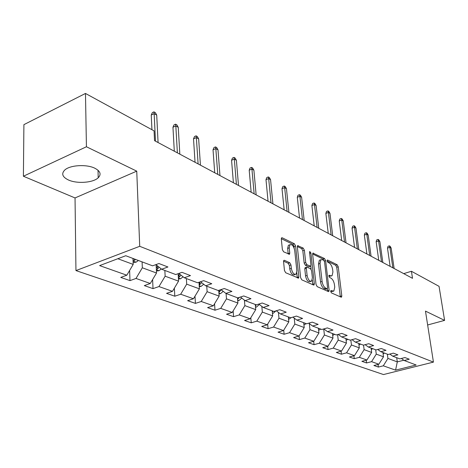 <?xml version="1.0" encoding="UTF-8"?>
<svg xmlns="http://www.w3.org/2000/svg" width="468" height="468" viewBox="0 0 468 468"><rect width="100%" height="100%" fill="white"/><g stroke="black" fill="none" stroke-linecap="round" stroke-linejoin="round"><path stroke-width="0.7" d="M330.683 291.47L331.467 292.921L341.113 297.174L341.523 297.157L341.804 295.928L338.235 266.772L337.153 264.742L327.577 260.044L327.068 260.863L327.846 262.314L329.103 262.928C330.905 264.098 332.081 266.298 332.631 269.521L332.923 271.955L332.069 275.751L330.63 275.81L329.057 275.231L328.864 276.067L329.642 277.518L330.905 278.103C332.713 279.244 333.895 281.443 334.45 284.708L334.749 287.171L333.836 291.09L330.882 290.605L330.683 291.47M68.451 179.987C77.056 183.971 93.173 182.772 98.204 177.787C101.533 174.324 100.368 171.118 94.729 168.176C86.498 164.075 70.042 165.064 64.783 170.001C61.15 173.698 62.373 177.027 68.451 179.987M284.45 260.302L283.86 260.354L283.567 261.577L284.456 270.504L285.696 272.745L298.543 278.132L298.847 276.88L295.583 245.957L294.395 243.764L282.198 237.779L281.578 237.832L281.315 238.99L282.368 249.579L283.602 251.819L289.476 254.264L289.756 253.071L289.224 247.859L289.944 244.735C292.114 244.126 293.705 246.051 294.711 250.497L296.852 270.896L296.051 274.213C293.881 274.751 292.307 272.821 291.33 268.404L290.979 264.958L289.756 262.735L284.45 260.302L283.702 260.553M136.744 171.148L86.434 146.759L85.474 93.448L23.903 124.646L23.4 176.237L75.038 197.941L75.951 270.592L139.721 246.308L136.744 171.148L75.038 197.941M427.641 324.979L444.6 320.381L425.476 311.109L433.438 362.115L139.721 246.308M444.6 320.381L439.042 286.334L411.436 271.276L403.72 273.634M85.474 93.448L154.06 130.864L154.534 140.657L412.513 278.325L411.436 271.276M316.04 284.503L317.193 286.632L328.384 291.564L328.829 291.541L329.115 290.3L325.634 260.623L324.517 258.541L312.905 253.124L312.642 254.282L316.04 284.503M313.554 285.03L301.825 279.858L300.626 277.67L297.35 246.817L297.613 245.659L303.205 248.087L304.375 250.245L305.715 262.548L306.885 264.707L310.682 266.21L310.963 265.011L309.547 252.299L309.734 251.486L310.904 252.96L314.338 283.748L314.04 284.994L313.554 285.03M75.951 270.592L383.491 374.552L433.438 362.115M129.981 280.619L136.007 278.454L150.286 283.497L144.308 285.603L153.018 288.633L158.968 286.562L172.464 291.336L166.561 293.348L174.798 296.215L180.671 294.232L193.454 298.748L187.627 300.678L195.431 303.399L201.228 301.491L213.344 305.774L207.593 307.628L214.999 310.208L220.72 308.377L232.222 312.443L226.547 314.227L233.585 316.672L239.23 314.917L250.164 318.778L244.559 320.492L251.257 322.826L256.827 321.13L267.234 324.81L261.706 326.459L268.082 328.682L273.581 327.05L283.497 330.554L278.045 332.145L284.123 334.263L289.546 332.69L299.005 336.03L293.629 337.568L299.432 339.592L304.785 338.071L313.817 341.26L308.511 342.751L314.057 344.682L319.334 343.214L327.974 346.261L322.739 347.701L328.045 349.549L333.251 348.128L341.517 351.047L336.352 352.439L341.435 354.206L346.572 352.831L354.487 355.627L349.391 356.979L354.258 358.669L359.33 357.336L366.924 360.021L361.893 361.325L366.561 362.952L371.569 361.659L378.852 364.233L373.885 365.502L378.372 367.064L383.31 365.806L395.577 370.141L416.151 365.005L404.188 360.5L409.278 359.208L404.955 357.552L399.836 358.862L392.728 356.189L397.894 354.855L393.383 353.135L388.194 354.481L380.788 351.696L386.024 350.321L381.321 348.52L376.056 349.918L368.322 347.004L373.634 345.583L368.72 343.705L363.384 345.15L355.306 342.108L360.693 340.64L355.557 338.68L350.146 340.166L341.698 336.989L347.162 335.468L341.792 333.415L336.299 334.953L327.46 331.631L333 330.057L327.372 327.904L321.803 329.501L312.542 326.015L318.158 324.388L312.261 322.13L306.61 323.786L296.893 320.13L302.597 318.439L296.408 316.075L290.675 317.79L280.467 313.952L286.252 312.191L279.747 309.705L273.932 311.489L263.203 307.453L269.071 305.627L262.22 303.007L256.324 304.867L245.027 300.614L250.977 298.713L243.764 295.957L237.779 297.888L225.869 293.407L231.906 291.424L224.295 288.516L218.223 290.529L205.651 285.796L211.77 283.731L203.726 280.654L197.572 282.76L184.275 277.758L190.482 275.594L181.97 272.341L175.728 274.541L161.647 269.24L167.942 266.982L158.909 263.531L152.586 265.83L125.746 255.733L99.626 265.608L126.816 275.207L120.762 277.413L129.981 280.619L129.624 270.457M156.136 264.753L156.517 273.014L142.331 267.778L142.091 261.881M142.331 267.778L136.007 278.454M156.517 273.014L150.286 283.497M161.647 269.24L155.955 264.601M178.138 273.692L178.548 281.145L165.14 276.196L164.853 270.445M165.14 276.196L158.968 286.562M178.548 281.145L172.464 291.336M184.275 277.758L178.887 273.423M198.982 282.274L199.397 288.844L186.703 284.158L186.375 278.548M186.703 284.158L180.671 294.232M199.397 288.844L193.454 298.748M205.651 285.796L200.544 281.742M218.737 290.359L219.153 296.133L207.119 291.693L206.757 286.211M207.119 291.693L201.228 301.491M219.153 296.133L213.344 305.774M225.869 293.407L221.025 289.598M237.487 297.777L237.902 303.053L226.483 298.841L226.079 293.489M226.483 298.841L220.72 308.377M237.902 303.053L232.222 312.443M245.027 300.614L240.417 297.034M255.276 304.469L255.721 309.635L244.863 305.627L244.413 300.14M244.863 305.627L239.23 314.917M255.721 309.635L250.164 318.778M263.203 307.453L258.822 304.077M272.206 310.84L272.674 315.888L262.337 312.074L261.834 306.4M262.337 312.074L256.827 321.13M272.674 315.888L267.234 324.81M280.467 313.952L276.296 310.764M288.329 316.906L288.82 321.849L278.975 318.217L278.419 312.384M278.975 318.217L273.581 327.05M288.82 321.849L283.497 330.554M296.893 320.13L292.915 317.117M303.714 322.698L304.223 327.536L294.834 324.067L294.226 318.111M294.834 324.067L289.546 332.69M304.223 327.536L299.005 336.03M312.542 326.015L308.74 323.166M318.404 328.226L318.93 332.964L309.962 329.653L309.307 323.593M309.962 329.653L304.785 338.071M318.93 332.964L313.817 341.26M327.46 331.631L323.827 328.922M332.444 333.508L332.988 338.153L324.412 334.989L323.727 328.951M324.412 334.989L319.334 343.214M332.988 338.153L327.974 346.261M341.698 336.989L338.224 334.415M345.881 338.563L346.437 343.114L338.229 340.09L337.58 334.597M338.229 340.09L333.251 348.128M346.437 343.114L341.517 351.047M355.306 342.108L351.983 339.663M358.745 343.401L359.313 347.87L351.456 344.969L350.836 339.979M351.456 344.969L346.572 352.831M359.313 347.87L354.487 355.627M368.322 347.004L365.139 344.676M371.083 348.046L371.656 352.427L364.122 349.643L363.537 345.103M364.122 349.643L359.33 357.336M371.656 352.427L366.924 360.021M380.788 351.696L377.729 349.473M382.912 352.498L383.503 356.797L376.272 354.13L375.687 349.777M376.272 354.13L371.569 361.659M383.503 356.797L378.852 364.233M392.728 356.189L389.797 354.065M396.694 357.681L397.291 361.887L387.925 358.43L387.34 354.159M387.925 358.43L383.31 365.806M403.808 360.231L397.291 361.887L395.577 370.141M404.188 360.5L401.374 358.47M86.434 146.759L23.4 176.237M117.819 258.728L133.199 264.408L132.982 258.459M133.199 264.408L126.816 275.207M378.021 364.443L378.372 367.064M366.21 360.202L366.561 362.952M353.902 355.785L354.258 358.669M341.067 351.164L341.435 354.206M327.676 346.343L328.045 349.549M313.689 341.295L314.057 344.682M299.058 335.948L299.432 339.592M283.725 330.174L284.123 334.263M267.667 324.096L268.082 328.682M250.825 317.69L251.257 322.826M233.14 310.928L233.585 316.672M214.549 303.773L214.999 310.208M194.986 296.191L195.431 303.399M174.371 288.148L174.798 296.215M152.615 279.589L153.018 288.633M330.689 291.517L333.128 291.312M331.332 275.985L328.881 276.184M340.312 296.817L336.744 267.257L335.661 265.221L327.097 261.039M323.985 260.495L323.002 259.038L312.624 253.972M327.6 291.219L327.348 288.779M327.085 288.768L327.6 287.884L324.546 261.787L323.768 260.325L322.417 259.67L320.861 259.74L320.03 263.484L322.095 281.449C322.651 284.79 323.862 287.024 325.728 288.165L327.085 288.768L325.547 289.242L327.231 288.803M320.159 259.974L319.34 260.243L318.497 263.981L320.03 263.484M325.547 289.242L324.184 288.645C322.323 287.51 321.106 285.269 320.551 281.935L318.497 263.981M297.338 246.501L301.661 248.613L303.205 248.087M310.407 266.304L308.623 266.748L305.335 265.216L304.159 263.063L302.831 250.772L301.661 248.613M310.77 266.122L311.126 269.322M312.296 279.893L312.782 284.246L314.338 283.748M307.119 275.447C308.055 279.683 309.547 281.578 311.594 281.128L312.384 277.822L311.6 270.744L310.436 268.603L306.628 267.111L306.347 268.322L307.119 275.447L305.557 275.95C306.487 280.186 307.979 282.075 310.032 281.625L310.869 281.356M305.358 267.526L304.785 268.831L306.347 268.322M305.557 275.95L304.785 268.831M312.8 284.69L312.782 284.246M295.214 274.482L294.466 274.728C292.295 275.272 290.722 273.335 289.745 268.93L289.394 265.485L288.177 263.268L283.555 261.156M289.271 244.963L288.376 245.273L287.65 248.403L289.224 247.859M288.194 253.984L287.65 248.403M294.226 248.35L294.027 246.49L292.833 244.302L281.297 238.668M297.279 277.852L296.788 272.821M383.116 353.966L384.398 353.053M392.857 267.836L389.879 247.332L387.492 248.104L388.042 246.285L389.37 245.858L389.879 247.332L391.154 248.052L394.132 268.521M387.492 248.104L390.125 266.38M389.37 245.858L390.078 246.262L391.154 248.052M371.288 349.637L372.703 348.654M358.968 345.127L360.524 344.074M381.508 261.782L378.565 240.915L376.149 241.716L376.722 239.868L378.068 239.423L378.565 240.915L379.893 241.669L382.836 262.489M376.149 241.716L378.747 260.307M378.068 239.423L378.805 239.844L379.893 241.669M369.691 255.475L366.795 234.24L364.344 235.065L364.946 233.187L366.304 232.731L366.795 234.24L368.176 235.024L371.077 256.212M364.344 235.065L366.906 253.989M366.304 232.731L367.076 233.169L368.176 235.024M346.104 340.417L347.818 339.288M345.934 338.99L346.232 338.697M332.678 335.503L334.561 334.304M332.508 334.058L332.906 333.678M318.638 330.344L320.709 329.092M318.48 328.91L318.977 328.442M357.376 248.9L354.533 227.284L352.053 228.138L352.673 226.231L354.054 225.757L354.533 227.284L355.972 228.103L358.821 249.672M352.053 228.138L354.563 247.402M354.054 225.757L354.855 226.214L355.972 228.103M344.53 242.05L341.751 220.036L339.236 220.914L339.885 218.977L341.277 218.486L341.751 220.036L343.249 220.89L346.039 242.851M339.236 220.914L341.693 240.534M341.277 218.486L342.114 218.96L343.249 220.89M331.122 234.895L328.407 212.472L325.857 213.379L326.535 211.407L327.951 210.898L328.407 212.472L329.975 213.361L332.701 235.732M325.857 213.379L328.255 233.362M327.951 210.898L328.823 211.396L329.975 213.361M317.111 227.419L314.473 204.569L311.887 205.511L312.595 203.498L314.028 202.977L314.473 204.569L316.111 205.499L318.761 228.296M311.887 205.511L314.215 225.874M314.028 202.977L314.941 203.492L316.111 205.499M302.457 219.597L299.9 196.303L297.285 197.285L298.022 195.238L299.479 194.694L299.9 196.303L301.614 197.274L304.182 220.516M297.285 197.285L299.532 218.035M299.479 194.694L300.433 195.232L301.614 197.274M287.112 211.407L284.655 187.656L281.999 188.674L282.777 186.586L284.246 186.024L284.655 187.656L286.451 188.674L288.914 212.373M281.999 188.674L284.164 209.834M284.246 186.024L285.246 186.592L286.451 188.674M271.025 202.825L268.679 178.595L265.988 179.654L266.801 177.53L268.293 176.939L268.679 178.595L270.562 179.665L272.92 203.837M265.988 179.654L268.053 201.24M268.293 176.939L269.34 177.536L270.562 179.665M254.147 193.816L251.924 169.094L249.198 170.194L250.047 168.03L251.562 167.415L251.924 169.094L253.896 170.212L256.136 194.881M249.198 170.194L251.152 192.219M251.562 167.415L252.656 168.041L253.896 170.212M236.41 184.351L234.328 159.114L231.566 160.261L232.461 158.055L233.994 157.418L234.328 159.114L236.404 160.29L238.504 185.468M231.566 160.261L233.397 182.742M233.994 157.418L235.147 158.073L236.404 160.29M217.76 174.4L215.83 148.625L213.028 149.819L213.97 147.566L215.52 146.905L215.83 148.625L218.012 149.859L219.96 175.576M213.028 149.819L214.718 172.78M215.52 146.905L216.737 147.595L218.012 149.859M198.11 163.911L196.355 137.58L193.518 138.826L194.507 136.527L196.08 135.837L196.355 137.58L198.654 138.885L200.427 165.151M193.518 138.826L195.051 162.285M196.08 135.837L197.356 136.562L198.654 138.885M177.384 152.855L175.828 125.939L172.955 127.237L173.997 124.897L175.588 124.172L175.828 125.939L178.249 127.314L179.829 154.159M172.955 127.237L174.307 151.217M175.588 124.172L176.939 124.938L178.249 127.314M303.954 324.95L306.224 323.64M303.802 323.528L304.416 322.961M288.569 319.305L291.353 317.585M288.428 317.889L289.166 317.222M272.44 313.396L273.189 313.297L275.945 310.875M272.312 311.986L273.189 311.208M255.51 307.195L256.487 307.061L259.342 304.481M255.388 305.791L256.505 304.808M237.715 300.684L238.955 300.52L241.745 298.063M237.604 299.268L239.499 297.332M218.989 293.84L220.51 293.635L223.224 291.324M218.884 292.389L221.276 289.797M219.27 290.183L218.772 290.809M199.257 286.638L201.094 286.393L203.697 284.246M199.163 285.135L201.679 282.643M200.24 281.847L199.064 283.579M178.437 279.045L180.625 278.752L183.087 276.799M178.349 277.465L179.25 277.126L180.987 275.114M179.618 274.008L178.261 275.956M156.429 271.036L159.009 270.685L161.29 268.954M156.347 269.346L157.505 268.983L159.114 267.181M157.693 266.017L156.283 267.907M133.134 262.571L136.153 262.15L138.37 260.483M133.064 260.729L134.509 260.366L135.504 259.407M133.678 258.716L133.017 259.407M155.487 141.172L154.153 113.648L151.246 115.011L152.346 112.618L153.96 111.864L154.153 113.648L156.716 115.099L158.079 142.553M151.246 115.011L151.942 129.706M153.96 111.864L155.382 112.671L156.716 115.099M330.923 291.623L332.455 291.154M328.951 275.354L329.373 275.219M329.115 276.29L330.63 275.81M327.144 260.185L327.577 260.044M335.661 265.221L337.153 264.742M336.744 267.257L338.235 266.772M340.289 296.39L341.804 295.928M330.782 290.716L331.192 290.593M312.753 253.317L313.42 253.094M323.002 259.038L324.517 258.541M324.342 261.045L325.634 260.623M327.582 290.78L329.115 290.3M320.551 281.935L322.095 281.449M324.184 288.645L325.728 288.165M297.461 245.864L298.174 245.618M302.831 250.772L304.375 250.245M304.159 263.063L305.715 262.548M305.335 265.216L306.885 264.707M308.623 266.748L310.173 266.239M309.67 253.375L310.904 252.96M288.177 263.268L289.756 262.735M289.394 265.485L290.979 264.958M289.745 268.93L291.33 268.404M288.183 253.609L289.756 253.071M281.426 238.054L282.198 237.779M292.833 244.302L294.395 243.764M294.027 246.49L295.583 245.957M297.268 277.395L298.847 276.88M288.545 319.077L289.008 319.252M272.411 313.057L273.084 313.308M255.469 306.739L256.388 307.078M255.429 304.528L255.528 305.703M237.668 300.093L238.844 300.532M237.802 297.876L237.902 299.099M218.936 293.103L220.405 293.652M219.223 290.248L219.363 292.155M199.198 285.737L200.983 286.404M199.707 282.777L199.842 284.842M178.372 277.969L180.508 278.764M179.127 274.886L179.25 277.126M156.37 269.761L158.892 270.703M157.394 266.538L157.505 268.983M133.082 261.068L136.03 262.168M134.456 259.015L134.509 260.366M98.034 170.258L98.204 177.787M319.34 260.243L320.861 259.74M305.072 267.62L306.628 267.111M288.376 245.273L289.944 244.735M289.142 254.376L289.476 254.264M298.239 278.232L298.543 278.132"/></g></svg>
